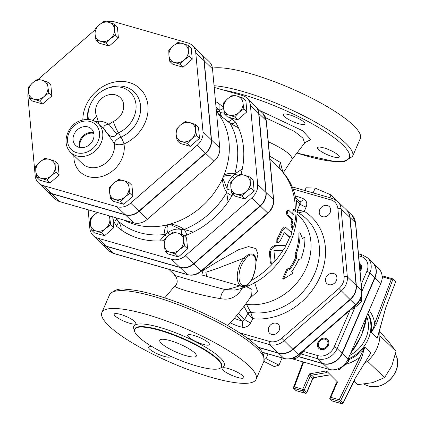 <?xml version="1.0" encoding="UTF-8"?>
<svg xmlns="http://www.w3.org/2000/svg" width="425" height="425" viewBox="0 0 425 425"><rect width="100%" height="100%" fill="white"/><g stroke="black" fill="none" stroke-linecap="round" stroke-linejoin="round"><path stroke-width="0.64" d="M294.111 210.455L294.753 208.887L296.055 212.325A75.937 63.83 133.9 0 1 293.957 226.371L292.713 227.954L292.012 224.501A75.937 63.83 -46.1 0 0 293.022 219.815L288.161 215.14C287.183 212.367 287.417 210.805 288.862 210.449L293.723 215.124A75.937 63.83 -46.1 0 0 294.111 210.455L292.968 210.593L293.601 209.063L294.753 208.887M287.321 210.333L288.862 210.449M292.697 214.142A74.694 62.783 -46.1 0 0 292.968 210.593M292.713 227.954L291.619 227.827L290.902 224.411A74.694 62.783 -46.1 0 0 291.895 219.805L287.034 215.124C286.052 212.383 286.28 210.843 287.725 210.513M291.895 219.805L293.022 219.815M288.214 236.497L289.26 236.773C291.13 236.459 291.709 234.929 290.992 232.183L285.499 227.163L282.46 230.222A75.937 63.83 133.9 0 1 277.844 239.705L277.727 242.919L279.788 241.575A75.937 63.83 -46.1 0 0 283.927 233.229L284.888 232.565L289.553 236.943L288.214 236.497L284.261 232.693M277.727 242.919L276.776 242.452L276.872 239.27A74.694 62.783 -46.1 0 0 281.408 229.946L284.41 226.955L285.499 227.163M282.954 250.208C285.308 248.524 285.791 246.962 284.405 245.517L275.655 246.102C272.547 247.228 270.752 249.656 270.263 253.39L271.352 264.095L275.012 260.945L273.907 250.628L282.954 250.208M284.739 245.57L283.427 245.092L284.739 245.57M271.352 264.095L270.342 262.777L269.434 252.748C269.886 249.061 271.655 246.67 274.736 245.581L283.427 245.092M302.451 238.446L304.906 237.426A55.399 46.564 133.9 0 1 301.006 258.825L298.733 259.409A55.399 46.564 133.9 0 1 291.635 271.74L293.096 273.147L283.433 279.103L288.235 268.467L289.696 269.87A55.399 46.564 -46.1 0 0 296.788 257.539L296.151 254.15A55.399 46.564 -46.1 0 0 300.05 232.751L302.451 238.446M302.35 238.202L304.906 237.426M288.931 269.137A54.156 45.518 -46.1 0 0 295.747 257.237L295.088 253.895A54.156 45.518 -46.1 0 0 298.902 232.974L300.05 232.751M295.088 253.895L296.151 254.15M295.747 257.237L296.788 257.539M283.433 279.103L282.715 278.338L287.353 267.893L288.235 268.467M146.211 314.335A84.033 18.514 23.4 0 1 223.662 347.724A84.033 18.514 23.4 0 1 256.121 379.281A84.033 18.514 23.4 0 1 171.647 362.902A84.033 18.514 23.4 0 1 101.878 312.54A84.033 18.514 23.4 0 1 146.211 314.335M289.462 114.819A11.826 2.608 23.4 0 1 300.363 119.515A11.826 2.608 23.4 0 1 304.932 123.957A11.826 2.608 23.4 0 1 293.043 121.651A11.826 2.608 23.4 0 1 283.225 114.564A11.826 2.608 23.4 0 1 289.462 114.819M338.305 155.173A11.826 2.608 23.4 0 1 339.283 157.032A11.826 2.608 23.4 0 1 327.393 154.727A11.826 2.608 23.4 0 1 317.571 147.64A11.826 2.608 23.4 0 1 323.813 147.895A11.826 2.608 23.4 0 1 338.305 155.173M296.82 153.048L335.468 161.739L344.882 161.362L352.575 156.395L360.288 138.566A84.033 18.514 -156.6 0 0 327.829 107.004A84.033 18.514 -156.6 0 0 250.378 73.615A84.033 18.514 -156.6 0 0 212.426 68.138M246.006 286.45L252.009 289.452L251.727 294.966C247.584 302.573 232.427 321.449 228.108 324.897L227.529 325.497M241.118 290.025L242.638 287.736M175.238 285.611C170.298 286.891 200.079 295.439 220.644 298.637C229.208 300.395 236.034 297.527 241.124 290.02M265.721 117.826L294.583 131.495L303.057 138.231L304.491 142.827M268.297 141.722C284.378 149.281 292.294 155.162 292.049 159.359L292.033 159.391M159.577 330.363A47.308 10.423 -156.6 0 0 134.619 329.354A47.308 10.423 -156.6 0 0 173.894 357.707A47.308 10.423 -156.6 0 0 221.452 366.929A47.308 10.423 -156.6 0 0 203.177 349.159A47.308 10.423 -156.6 0 0 159.577 330.363M120.445 314.378A11.826 2.608 -156.6 0 0 114.208 314.128A11.826 2.608 -156.6 0 0 124.026 321.215A11.826 2.608 -156.6 0 0 135.915 323.521A11.826 2.608 -156.6 0 0 131.346 319.079A11.826 2.608 -156.6 0 0 120.445 314.378M193.975 335.474A11.826 2.608 -156.6 0 0 187.733 335.224A11.826 2.608 -156.6 0 0 197.556 342.311A11.826 2.608 -156.6 0 0 209.445 344.617A11.826 2.608 -156.6 0 0 204.877 340.175A11.826 2.608 -156.6 0 0 193.975 335.474M228.326 368.555A11.826 2.608 -156.6 0 0 222.084 368.3A11.826 2.608 -156.6 0 0 231.901 375.387A11.826 2.608 -156.6 0 0 243.791 377.692A11.826 2.608 -156.6 0 0 239.222 373.251A11.826 2.608 -156.6 0 0 228.326 368.555M152.522 346.901A11.826 2.608 -156.6 0 0 148.559 347.204A11.826 2.608 -156.6 0 0 158.376 354.291A11.826 2.608 -156.6 0 0 170.266 356.596A11.826 2.608 -156.6 0 0 170.276 356.097M170.266 340.653A19.917 4.388 23.4 0 1 188.62 348.569A19.917 4.388 23.4 0 1 196.318 356.049A19.917 4.388 23.4 0 1 176.295 352.166A19.917 4.388 23.4 0 1 159.758 340.228A19.917 4.388 23.4 0 1 170.266 340.653M101.559 243.621A14.955 12.569 -46.1 0 0 101.681 243.738A14.955 12.569 -46.1 0 0 106.261 246.351L180.088 267.532A14.955 12.569 -46.1 0 0 193.8 263.946L260.371 206.008A14.955 12.569 -46.1 0 0 266.162 192.626L258.899 113.507A14.955 12.569 -46.1 0 0 255.563 106.324A14.955 12.569 -46.1 0 0 255.441 106.213M247.424 338.242L269.588 344.601A15.778 13.26 -46.1 0 0 284.054 340.813L341.248 291.04A15.778 13.26 -46.1 0 0 347.358 276.914L341.121 208.941A15.778 13.26 -46.1 0 0 337.593 201.365L346.338 209.785A15.778 13.26 133.9 0 1 349.865 217.361L356.102 285.334A15.778 13.26 133.9 0 1 349.993 299.46L292.798 349.233A15.778 13.26 133.9 0 1 278.332 353.021L257.885 347.151M254.081 254.66C251.191 253.04 247.844 254.203 244.035 258.156A1.243 0.781 43.2 0 1 245.236 259.431C251.696 249.937 258.342 256.323 255.197 269.02A1.243 0.308 7.6 0 0 255.388 268.887A1.243 0.308 7.6 0 0 255.388 268.882L255.999 261.715L255.361 256.865L254.081 254.66M206.789 276.42L205.843 272.255L217.021 268.552L244.019 258.161A16.182 8.011 106 0 0 237.357 274.656A16.182 8.011 106 0 0 241.703 286.434C245.119 286.562 247.254 285.882 248.099 284.399L252.328 278.704L255.388 268.887M255.999 261.811L258.044 254.288L255.808 248.583L248.513 246.606L238.436 249.762L218.269 261.152L203.001 270.534L201.801 274.975L212.383 278.024M281.632 170.797C317.273 208.457 286.758 280.08 234.69 290.073L225.144 289.563C202.587 283.661 169.665 274.215 174.909 275.15L174.702 274.954A74.694 62.783 133.9 0 0 174.909 275.15A7.469 7.464 -41.2 0 1 175.35 275.612C177.873 280.086 177.809 283.438 175.158 285.664M272.244 161.489L281.626 170.792M297.872 210.37A2.492 1.875 -65.8 0 0 298.562 212.973L304.268 211.31L297.378 210.062A2.492 2.162 -67.7 0 0 298.297 212.856L298.562 212.973A57.088 47.988 133.9 0 1 313.602 275.963A57.088 47.988 133.9 0 1 250.893 312.471A2.492 1.711 -39.4 0 0 248.258 313.937L252.827 318.681L250.708 312.194A2.492 1.96 -28.2 0 0 247.839 313.464L248.258 313.937M250.708 312.194L246.479 304.332L245.395 304.428M249.385 298.722L257.539 291.433L254.554 282.37M297.054 213.897L298.764 215.544A54.156 45.518 133.9 0 1 303.004 274.268A54.156 45.518 133.9 0 1 246.479 304.332L245.873 303.758M297.059 212.351L298.297 212.856M282.88 172.258L280.367 162.451L269.609 156.055M280.367 162.451A9.961 7.469 -45.2 0 0 281.164 170.298A74.694 62.783 133.9 0 1 295.285 209.206M174.903 275.145L175.376 275.639A7.469 7.464 -41.2 0 0 175.35 275.612M220.644 298.637A7.469 3.958 107 0 1 225.144 289.563A74.694 62.783 133.9 0 0 239.594 285.834M264.408 352.888L263.521 354.939M268.048 353.929L266.007 358.642L264.371 359.141M282.088 357.956L278.975 365.155L266.007 358.642M263.872 361.377L274.263 366.594L278.975 365.155M337.716 201.482L331.017 194.932L329.827 197.678M313.108 192.881L315.175 188.11L331.017 194.932M304.868 190.522L306.058 187.77L315.175 188.11M328.249 215.172A6.226 5.233 -46.1 0 0 329.269 206.608A6.226 5.233 -46.1 0 0 321.183 207.464A6.226 5.233 -46.1 0 0 320.636 215.576A6.226 5.233 -46.1 0 0 328.249 215.172M268.292 330.331A6.226 5.233 -46.1 0 0 269.684 333.322A6.226 5.233 -46.1 0 0 277.769 332.467A6.226 5.233 -46.1 0 0 278.317 324.355A6.226 5.233 -46.1 0 0 271.75 324.004A6.226 5.233 -46.1 0 0 268.292 330.331M292.177 358.461L295.035 359.067L300.007 355.417L304.236 351.061L304.268 350.014M293.813 357.887L295.035 359.067M303.684 350.524L304.236 351.061M328.78 284.638A6.226 5.233 -46.1 0 0 335.777 281.685A6.226 5.233 -46.1 0 0 335.506 274.582A6.226 5.233 -46.1 0 0 327.42 275.437A6.226 5.233 -46.1 0 0 326.873 283.549A6.226 5.233 -46.1 0 0 328.78 284.638M351.268 309.108L352.229 309.294L357.197 305.644L361.431 301.283L361.298 296.172M351.672 308.757L352.229 309.294M360.007 299.917L361.431 301.283M361.909 291.369L369.888 272.93A15.635 13.143 -46.1 0 0 367.673 257.922L372.528 262.602A15.635 13.143 133.9 0 1 374.744 277.61L342.008 353.26A15.635 13.143 133.9 0 1 322.888 363.508L298.637 356.548M258.102 347.379L278.577 353.255A15.778 13.26 -46.1 0 0 293.043 349.467L350.232 299.694A15.778 13.26 -46.1 0 0 356.347 285.568L350.104 217.595A15.778 13.26 -46.1 0 0 346.582 210.019A15.778 13.26 -46.1 0 0 346.46 209.902M321.098 348.569A5.212 4.383 133.9 0 1 319.504 347.655A5.212 4.383 133.9 0 1 319.276 341.711A5.212 4.383 133.9 0 1 325.136 339.235A5.212 4.383 133.9 0 1 326.735 340.143A5.212 4.383 133.9 0 1 326.958 346.093A5.212 4.383 133.9 0 1 321.098 348.569M359.444 264.467A5.212 4.383 133.9 0 1 359.47 264.493A5.212 4.383 133.9 0 1 360.209 269.498A5.212 4.383 133.9 0 1 359.954 270.024M317.921 342.407A6.226 5.233 -46.1 0 0 318.803 348.383A6.226 5.233 -46.1 0 0 326.889 347.528A6.226 5.233 -46.1 0 0 327.436 339.416A6.226 5.233 -46.1 0 0 317.921 342.407M338.449 368.629L339.426 369.575L337.455 369.006M347.443 360.427L348.627 361.563L339.426 369.575M348.346 358.493L348.627 361.563M360.076 271.368A6.226 5.233 -46.1 0 0 360.172 263.766A6.226 5.233 -46.1 0 0 359.316 263.123M379.089 287.449L380.8 283.491M381.825 280.293L381.995 279.698M298.483 356.671L323.133 363.742A15.635 13.143 -46.1 0 0 342.247 353.494L374.988 277.844A15.635 13.143 -46.1 0 0 372.773 262.836L378.601 268.446A15.635 13.143 133.9 0 1 380.816 283.459L348.08 359.109A15.635 13.143 133.9 0 1 328.961 369.357L291.561 358.626M336.143 383.902L337.466 381.958L335.899 382.128A1.87 1.567 -46.1 0 1 336.303 383.175M345.339 364.422A34.855 29.298 -46.1 0 0 360.235 356.846L361.733 357.675L364.703 347.204L339.182 399.744A1.243 0.616 106 0 0 339.187 401.328A1.243 1.047 -46.1 0 0 340.68 400.573L339.182 399.744L330.809 397.343L329.773 398.629L332.377 401.057L341.753 403.75A1.243 0.616 106 0 0 342.061 403.697M313.862 377.591L314.133 377.522A1.87 1.567 -46.1 0 0 312.577 378.781L312.858 378.308M328.764 374.962L314.133 377.522L311.706 375.185L309.395 373.899L310.149 376.444L312.577 378.781L306.685 392.392A1.243 1.047 133.9 0 1 305.166 393.21A1.243 0.616 106 0 0 305.304 393.29A1.243 0.616 106 0 0 305.612 393.237M328.87 375.073L314.165 377.644L312.789 378.728L306.792 392.588A1.243 0.276 -156.6 0 0 306.685 392.392L304.257 390.054A1.243 0.276 -156.6 0 0 302.733 389.289A1.243 0.616 106 0 0 302.738 390.873A1.243 1.047 -46.1 0 0 304.257 390.054L310.149 376.444A1.87 1.567 -46.1 0 1 311.706 375.185L326.421 372.608L326.464 370.913L309.395 373.899L302.733 389.289L294.36 386.888L303.684 362.105M371.36 332.467L376.194 324.264A1.243 0.308 -159.4 0 0 374.643 323.558C373.857 327.266 372.709 330.14 371.206 332.18L377.241 338.135L377.538 337.641L385.783 307.631M376.194 324.264L393.051 278.933L391.266 279.39L374.643 323.558A34.855 29.298 -46.1 0 0 369.155 310.404M382.819 276.038L382.893 276.983L391.266 279.39M296.236 390.649L293.377 388.184L294.36 386.888M364.953 347.267L370.834 352.936L355.024 378.632L343.108 402.911A1.243 1.047 133.9 0 1 341.615 403.67A1.243 0.616 106 0 0 341.753 403.75A1.243 1.243 0 0 0 343.214 403.102L340.68 400.573L361.733 357.675M355.024 378.632L370.834 352.936M385.836 307.429L395.696 281.706L385.836 307.429L377.241 338.135M395.34 282.179L395.696 281.706M393.221 279.023L395.648 281.361M379.541 330.491A32.369 27.205 133.9 0 1 364.576 363.476M353.951 381.23L357.547 384.694L372.598 382.643L384.572 377.623L391.818 365.914L395.988 351.241L389.72 343.071L379.652 331.24M367.471 361.16L384.572 377.623M379.892 335.745L395.988 351.241M234.658 116.928L229.187 115.111A10.583 8.893 -46.1 0 0 238.893 112.572L234.658 116.928L237.692 119.85L227.444 116.88L224.453 114.001L223.582 108.178A10.583 8.893 -46.1 0 0 229.187 115.111L224.453 114.001M242.988 103.1L243.86 108.922L238.893 112.572A10.583 8.893 -46.1 0 0 242.988 103.1A10.583 8.893 -46.1 0 0 237.384 96.167L242.856 97.984L242.988 103.1M227.683 98.706L232.65 95.057L237.384 96.167A10.583 8.893 -46.1 0 0 227.683 98.706A10.583 8.893 -46.1 0 0 223.582 108.178L223.449 103.062L227.683 98.706M97.766 212.553A10.583 8.893 -46.1 0 0 94.547 214.572L97.288 212.415M90.451 224.044L90.318 218.933L94.547 214.572A10.583 8.893 -46.1 0 0 90.451 224.044A10.583 8.893 -46.1 0 0 96.055 230.977L91.317 229.867L90.451 224.044M109.698 215.974L109.857 218.965A10.583 8.893 -46.1 0 0 108.906 215.751M105.756 228.438L101.527 232.799L96.055 230.977A10.583 8.893 -46.1 0 0 105.756 228.438A10.583 8.893 -46.1 0 0 109.857 218.965L110.728 224.788L105.756 228.438M164.146 240.114L168.374 235.753A10.583 8.893 -46.1 0 0 164.278 245.225L164.146 240.114M169.883 252.158L165.144 251.053L164.278 245.225A10.583 8.893 -46.1 0 0 169.883 252.158A10.583 8.893 -46.1 0 0 179.584 249.618L175.355 253.98L169.883 252.158M173.347 232.103L178.08 233.213A10.583 8.893 -46.1 0 0 168.374 235.753L173.347 232.103M183.685 240.146L184.556 245.969L179.584 249.618A10.583 8.893 -46.1 0 0 183.685 240.146A10.583 8.893 -46.1 0 0 178.08 233.213L183.552 235.036L183.685 240.146M243.86 108.922L246.893 111.839L245.889 100.906L242.856 97.984M112.715 216.729L113.757 227.71L104.555 235.716L101.527 232.799M113.757 227.71L110.728 224.788M104.555 235.716L94.35 232.788L91.317 229.867M183.552 235.036L186.58 237.952L187.584 248.891L184.556 245.969M187.584 248.891L178.383 256.897L175.355 253.98M178.383 256.897L168.178 253.969L165.144 251.053M246.893 111.839L237.692 119.85M88.134 209.791L89.84 228.368A14.955 12.569 -46.1 0 0 93.181 235.551A14.955 12.569 -46.1 0 0 97.761 238.165L171.588 259.346A14.955 12.569 -46.1 0 0 185.3 255.76L251.871 197.827A14.955 12.569 -46.1 0 0 257.662 184.439L250.399 105.32A14.955 12.569 -46.1 0 0 247.058 98.138A14.955 12.569 -46.1 0 0 242.478 95.524L214.216 87.417M238.505 127.835L235.663 122.14A4.978 2.619 -29.6 0 1 230.1 123.367L238.505 127.835A80.022 67.262 -46.1 0 1 242.292 169.065L234.738 173.883A4.978 1.429 -163.7 0 0 238.08 175.387M241.039 174.388L242.292 169.065M250.118 177.097L250.251 182.213L251.122 188.036L246.155 191.686L241.921 196.047L236.449 194.225A10.583 8.893 -46.1 0 0 246.155 191.686A10.583 8.893 -46.1 0 0 250.251 182.213A10.583 8.893 -46.1 0 0 244.646 175.281L250.118 177.097L253.151 180.019L254.155 190.958L244.949 198.964L234.743 196.037L231.715 193.115L230.844 187.292A10.583 8.893 -46.1 0 0 236.449 194.225L231.715 193.115M228.055 201.96L232.034 195.734A4.978 0.744 30.3 0 1 226.695 192.467L228.055 201.96A80.022 67.262 -46.1 0 1 193.364 232.151L184.19 229.463A4.978 1.27 -111.9 0 1 186.766 235.131L193.364 232.151M166.313 237.708A4.978 1.87 82.9 0 0 165.15 234.446L159.667 240.97L164.124 240.693M116.285 226.036L121.194 229.93C121.258 226.764 120.195 223.762 118.012 220.92A4.978 2.693 -48.4 0 1 116.285 226.036L113.719 221.298A4.978 2.3 169.9 0 0 116.652 219.056M223.508 107.265L219.045 103.758L219.103 109.762A4.978 2.693 131.6 0 0 223.571 108.051M230.711 182.182L234.94 177.82A10.583 8.893 -46.1 0 0 230.844 187.292L230.711 182.182M234.94 177.82L239.913 174.17L244.646 175.281A10.583 8.893 -46.1 0 0 234.94 177.82M254.155 190.958L251.122 188.036M244.949 198.964L241.921 196.047M234.393 178.309L232.486 176.439A16.182 13.605 -46.1 0 0 227.104 188.87A4.978 2.051 179.5 0 0 231.184 190.076M228.151 121.539A4.978 2.545 111.2 0 0 231.614 118.697A11.204 9.419 133.9 0 1 229.511 117.502M224.246 112.896A4.978 2.3 -10.1 0 1 220.054 112.073A16.182 13.605 -46.1 0 0 222.015 116.923M228.485 121.778L230.1 123.367A75.14 63.16 133.9 0 1 234.738 173.883L232.486 176.439C229.659 175.233 226.86 175.19 224.092 176.306L223.141 177.135A72.202 60.695 -46.1 0 0 223.853 175.435A4.978 2.789 45.1 0 1 224.092 176.306M216.033 107.233A75.14 63.16 133.9 0 1 219.103 109.762L220.054 112.073C218.131 111.191 217.085 111.148 216.92 111.95L217.212 112.503A72.202 60.695 -46.1 0 0 216.431 111.562M218.7 114.059L218.349 113.714A4.978 0.356 135 0 0 218.195 113.757L230.1 123.367M218.349 113.714L217.212 112.503A72.202 60.695 -46.1 0 1 218.195 113.757A72.202 60.695 -46.1 0 1 223.853 175.435C227.609 173.198 231.237 172.683 234.738 173.883M216.421 111.456A4.978 4.335 -26.6 0 1 216.92 111.95M219.103 109.762L216.272 109.804M181.353 234.249A4.978 2.369 101 0 0 180.604 229.341A16.182 13.605 -46.1 0 0 167.87 232.672L165.15 234.446A75.14 63.16 133.9 0 1 118.012 220.92L117.125 219.794M118.012 220.92L115.967 217.775M124.127 220.118A72.202 60.695 -46.1 0 0 167.03 224.889A4.978 3.235 -126.8 0 0 167.912 225.202C166.722 227.529 166.712 230.021 167.87 232.672A4.978 0.494 -127.2 0 1 169.66 234.69M184.19 229.463C180.667 226.812 176.104 224.984 170.499 223.98A72.202 60.695 -46.1 0 0 222.392 178.819C222.774 184.37 224.209 188.918 226.695 192.467A75.14 63.16 133.9 0 1 184.19 229.463L180.604 229.341L170.388 224.554L168.762 224.458A72.202 60.695 -46.1 0 0 170.499 223.98A4.978 0.462 92.1 0 1 170.388 224.554M167.912 225.202L168.762 224.458A72.202 60.695 -46.1 0 1 167.03 224.889C164.661 227.981 164.039 231.168 165.15 234.446M223.051 178.723L223.141 177.135A72.202 60.695 -46.1 0 1 222.392 178.819A4.978 0.871 -174.7 0 0 223.051 178.723L227.104 188.87L226.695 192.467M200.913 53.704L209.169 61.657A14.955 12.569 133.9 0 1 212.511 68.834L219.773 147.953A14.955 12.569 133.9 0 1 213.977 161.341L147.411 219.273A14.955 12.569 133.9 0 1 133.7 222.865L59.872 201.678A14.955 12.569 133.9 0 1 55.292 199.065L47.032 191.112A14.955 12.569 -46.1 0 0 51.611 193.726L125.439 214.912A14.955 12.569 -46.1 0 0 139.15 211.321L205.721 153.388A14.955 12.569 -46.1 0 0 211.512 140L204.25 60.887A14.955 12.569 -46.1 0 0 200.913 53.704A14.955 12.569 -46.1 0 0 200.791 53.587M247.058 98.138L255.319 106.091A14.955 12.569 133.9 0 1 258.66 113.273L265.917 192.392A14.955 12.569 133.9 0 1 260.127 205.774L193.561 263.712A14.955 12.569 133.9 0 1 179.844 267.298L106.016 246.117A14.955 12.569 133.9 0 1 101.437 243.504L93.181 235.551M180.009 64.308L174.537 62.486A10.583 8.893 -46.1 0 0 184.243 59.946L180.009 64.308L183.042 67.224L172.837 64.297L169.803 61.375L168.932 55.553A10.583 8.893 -46.1 0 0 174.537 62.486L169.803 61.375M188.339 50.474L189.21 56.297L184.243 59.946A10.583 8.893 -46.1 0 0 188.339 50.474A10.583 8.893 -46.1 0 0 182.734 43.541L188.206 45.358L188.339 50.474M173.033 46.081L178.001 42.431L182.734 43.541A10.583 8.893 -46.1 0 0 173.033 46.081A10.583 8.893 -46.1 0 0 168.932 55.553L168.799 50.442L173.033 46.081M115.382 35.116L110.415 38.765A10.583 8.893 -46.1 0 0 114.511 29.293L115.382 35.116L118.416 38.032L109.214 46.043L106.181 43.122L100.709 41.305A10.583 8.893 -46.1 0 0 110.415 38.765L106.181 43.122M108.906 22.36L114.378 24.177L114.511 29.293A10.583 8.893 -46.1 0 0 108.906 22.36A10.583 8.893 -46.1 0 0 99.206 24.9L104.173 21.25L108.906 22.36M95.104 34.372L94.972 29.261L99.206 24.9A10.583 8.893 -46.1 0 0 95.104 34.372A10.583 8.893 -46.1 0 0 100.709 41.305L95.976 40.194L95.104 34.372M47.812 82.11L47.945 87.226A10.583 8.893 -46.1 0 0 42.341 80.293L47.812 82.11L50.846 85.032L51.85 95.97L48.817 93.048L43.849 96.698A10.583 8.893 -46.1 0 0 47.945 87.226L48.817 93.048M32.64 82.832L37.607 79.183L42.341 80.293A10.583 8.893 -46.1 0 0 32.64 82.832A10.583 8.893 -46.1 0 0 28.539 92.305L28.406 87.194L32.64 82.832M34.143 99.238L29.41 98.127L28.539 92.305A10.583 8.893 -46.1 0 0 34.143 99.238A10.583 8.893 -46.1 0 0 43.849 96.698L39.615 101.06L34.143 99.238M44.869 158.297L49.603 159.407A10.583 8.893 -46.1 0 0 39.897 161.946L44.869 158.297M35.801 171.418L35.668 166.308L39.897 161.946A10.583 8.893 -46.1 0 0 35.801 171.418A10.583 8.893 -46.1 0 0 41.406 178.351L36.667 177.246L35.801 171.418M55.075 161.229L55.208 166.34A10.583 8.893 -46.1 0 0 49.603 159.407L55.075 161.229L58.103 164.146L59.107 175.084L49.906 183.09L46.877 180.173L41.406 178.351A10.583 8.893 -46.1 0 0 51.106 175.812L46.877 180.173M55.208 166.34L56.079 172.162L51.106 175.812A10.583 8.893 -46.1 0 0 55.208 166.34M109.496 187.489L113.725 183.133A10.583 8.893 -46.1 0 0 109.629 192.605L109.496 187.489M115.233 199.538L110.495 198.427L109.629 192.605A10.583 8.893 -46.1 0 0 115.233 199.538A10.583 8.893 -46.1 0 0 124.934 196.998L120.705 201.354L115.233 199.538M118.697 179.483L123.431 180.588A10.583 8.893 -46.1 0 0 113.725 183.133L118.697 179.483M129.035 187.521L129.907 193.348L124.934 196.998A10.583 8.893 -46.1 0 0 129.035 187.521A10.583 8.893 -46.1 0 0 123.431 180.588L128.903 182.41L129.035 187.521M189.21 56.297L192.243 59.218L191.239 48.28L188.206 45.358M109.214 46.043L99.009 43.116L95.976 40.194M118.416 38.032L117.412 27.099L114.378 24.177M51.85 95.97L42.649 103.976L32.438 101.049L29.41 98.127M42.649 103.976L39.615 101.06M59.107 175.084L56.079 172.162M49.906 183.09L39.7 180.163L36.667 177.246M128.903 182.41L131.931 185.327L132.935 196.265L129.907 193.348M132.935 196.265L123.733 204.276L120.705 201.354M123.733 204.276L113.528 201.344L110.495 198.427M192.243 59.218L183.042 67.224M177.066 140.494L176.194 134.672A10.583 8.893 -46.1 0 0 181.799 141.605L177.066 140.494L180.094 143.411L190.299 146.343L187.271 143.422L181.799 141.605A10.583 8.893 -46.1 0 0 191.505 139.06L187.271 143.422M195.601 129.588L196.472 135.41L191.505 139.06A10.583 8.893 -46.1 0 0 195.601 129.588A10.583 8.893 -46.1 0 0 189.996 122.655L195.468 124.477L195.601 129.588M176.062 129.556L180.29 125.2A10.583 8.893 -46.1 0 0 176.194 134.672L176.062 129.556M180.29 125.2L185.263 121.55L189.996 122.655A10.583 8.893 -46.1 0 0 180.29 125.2M196.472 135.41L199.506 138.332L198.502 127.394L195.468 124.477M199.506 138.332L190.299 146.343M93.845 133.429A10.88 9.143 -46.1 0 0 83.257 136.882A10.88 9.143 -46.1 0 0 80.208 147.597M79.772 147.518A10.88 9.143 133.9 0 1 82.53 136.43A10.88 9.143 133.9 0 1 93.452 132.908A10.88 9.143 133.9 0 1 93.75 132.998M87.948 126.937A11.406 9.584 133.9 0 1 91.763 129.264A11.406 9.584 133.9 0 1 90.435 143.793A11.406 9.584 133.9 0 1 75.963 145.674A11.406 9.584 133.9 0 1 74.981 132.579A11.406 9.584 133.9 0 1 87.948 126.937M93.734 132.919A10.949 9.201 -46.1 0 0 93.479 132.844A10.949 9.201 -46.1 0 0 82.508 136.372A10.949 9.201 -46.1 0 0 79.693 147.502M98.318 123.733C93.208 119.26 87.141 118.293 80.107 120.833C68.94 123.946 60.371 142.354 70.683 152.426A19.917 16.745 -46.1 0 0 76.782 155.911A19.917 16.745 -46.1 0 0 99.168 146.455A19.917 16.745 -46.1 0 0 98.318 123.733L104.146 129.343A19.917 16.745 133.9 0 1 106.675 132.621L114.282 143.39A7.469 3.713 151.9 0 1 120.982 137.142L118.463 132.807A12.447 2.922 -114.1 0 1 113.395 121.433L108.922 124.206C102.946 124.993 102.202 127.797 106.675 132.621C110.686 137.424 114.097 137.902 116.918 134.056A12.447 0.956 -129.2 0 1 108.922 124.206A27.386 23.019 -46.1 0 0 98.196 121.125L96.847 116.684A15.311 12.867 133.9 0 1 104.433 96.523A15.311 12.867 133.9 0 1 123.006 101.851A15.311 12.867 133.9 0 1 113.395 121.433M116.918 134.056L118.463 132.802A26.09 21.93 -46.1 0 0 135.267 100.736A26.09 21.93 -46.1 0 0 105.958 88.968C98.393 92.411 93.032 97.978 89.877 105.671A26.09 21.93 -46.1 0 0 88.469 119.478M96.002 121.911A12.447 5.599 -7.5 0 1 98.196 121.125L99.03 124.419M105.958 88.968L107.228 88.416A28.969 24.347 133.9 0 1 139.782 101.543A28.969 24.347 133.9 0 1 120.982 137.142A7.469 1.774 -113.8 0 1 123.994 143.974A35.434 29.787 -46.1 0 0 147.587 102.962A35.434 29.787 -46.1 0 0 112.529 82.514A35.434 29.787 -46.1 0 0 82.843 119.967M70.683 152.426L82.344 163.652A19.917 16.745 133.9 0 0 88.442 167.137A19.917 16.745 133.9 0 0 107.185 161.93A19.917 16.745 133.9 0 0 114.282 143.39A7.469 3.421 170.9 0 0 123.994 143.974A27.386 23.019 -46.1 0 1 100.523 176.827A27.386 23.019 -46.1 0 1 73.876 155.502M28.464 91.37A14.955 12.569 -46.1 0 0 27.928 96.629L35.19 175.743A14.955 12.569 -46.1 0 0 38.532 182.925A14.955 12.569 -46.1 0 0 43.111 185.544L116.939 206.725A14.955 12.569 -46.1 0 0 130.65 203.134L197.221 145.201A14.955 12.569 -46.1 0 0 203.012 131.814L195.75 52.7A14.955 12.569 -46.1 0 0 192.408 45.518A14.955 12.569 -46.1 0 0 187.829 42.904L114.001 21.718A14.955 12.569 -46.1 0 0 106.739 21.787M94.95 29.957L38.25 79.305M192.408 45.518L200.669 53.47A14.955 12.569 133.9 0 1 204.011 60.653L211.268 139.767A14.955 12.569 133.9 0 1 205.477 153.154L138.911 211.087A14.955 12.569 133.9 0 1 125.194 214.678L51.367 193.492A14.955 12.569 133.9 0 1 46.787 190.878L38.532 182.925M287.034 215.124L288.161 215.14M290.902 224.411L292.012 224.501M281.408 229.946L282.46 230.222M276.872 239.27L277.844 239.705M274.736 245.581L275.655 246.102M269.434 252.748L270.263 253.39M270.342 262.777L271.102 263.495M153.924 296.507A84.033 18.514 23.4 0 1 231.375 329.89A84.033 18.514 23.4 0 1 263.835 361.452C264.483 355.114 261.912 349.77 256.116 345.413C247.393 337.317 234.202 328.706 216.559 319.563C196.058 309.108 175.732 300.937 155.587 295.046C143.756 291.662 133.891 289.754 125.991 289.319C119.372 288.123 113.905 289.919 109.597 294.706A84.033 18.514 23.4 0 1 153.924 296.507M223.901 90.196A81.542 17.967 23.4 0 1 242.67 94.61A81.542 17.967 23.4 0 1 344.585 146.811A81.542 17.967 23.4 0 1 296.862 152.984M352.575 156.395A84.033 18.514 -156.6 0 0 320.11 124.833A84.033 18.514 -156.6 0 0 242.664 91.449A84.033 18.514 -156.6 0 0 214.062 85.723M304.513 142.805L310.808 139.628L302.542 130.682L260.084 110.686M221.069 367.535A49.3 10.864 -156.6 0 0 210.343 350.163A49.3 10.864 -156.6 0 0 159.763 327.388A49.3 10.864 -156.6 0 0 134.438 330.044M134.619 329.354L134.815 328.908A47.308 10.423 23.4 0 1 159.768 329.917A47.308 10.423 23.4 0 1 203.368 348.712A47.308 10.423 23.4 0 1 221.643 366.483L221.452 366.929M258.899 113.507L266.188 120.525A2.492 1.089 -5.2 0 1 266.385 120.897L262.847 113.342A14.955 12.569 133.9 0 1 266.188 120.525L273.45 199.638A2.492 1.089 -5.2 0 1 273.647 200.01L266.385 120.897M266.162 192.626L273.45 199.638A14.955 12.569 133.9 0 1 267.654 213.026L267.973 213.276C272.043 209.557 273.934 205.137 273.647 200.01M260.371 206.008L267.654 213.026L201.089 270.959L201.402 271.208L267.973 213.276M193.8 263.946L201.089 270.959A14.955 12.569 133.9 0 1 187.377 274.55A2.492 1.232 106 0 0 187.653 274.715C192.557 275.915 197.142 274.747 201.402 271.208M180.088 267.532L187.377 274.55L113.549 253.369A2.492 1.232 106 0 0 113.826 253.534L108.97 250.755L101.681 243.738M106.261 246.351L113.549 253.369A14.955 12.569 133.9 0 1 108.97 250.755M278.332 353.021L269.588 344.601A2.492 1.232 -74 0 1 269.583 341.434L239.62 332.839M292.798 349.233L281.764 338.247A13.287 11.167 133.9 0 1 269.583 341.434M349.993 299.46L338.959 288.474L281.764 338.247M356.102 285.334L347.358 276.914A2.492 1.089 174.8 0 0 344.101 276.579A13.287 11.167 133.9 0 1 338.959 288.474M349.865 217.361L341.121 208.941A2.492 1.089 174.8 0 0 337.864 208.606L344.101 276.579M332.764 198.608A2.492 1.232 106 0 0 332.488 198.443A2.492 1.232 106 0 0 330.825 199.899A13.287 11.167 133.9 0 1 337.864 208.606M292.666 188.95L330.825 199.899M230.233 322.788A72.829 61.216 -46.1 0 0 241.947 327.213A7.469 6.279 -46.1 0 0 250.633 322.846L252.827 318.681A61.97 52.089 -46.1 0 0 319.154 278.827A61.97 52.089 -46.1 0 0 304.268 211.31L306.122 207.023A7.469 6.279 -46.1 0 0 303.471 198.794A72.829 61.216 -46.1 0 0 294.913 195.893M255.197 269.02A14.939 7.395 -74 0 1 246.585 285A14.939 7.395 -74 0 1 239.02 277.716A14.939 7.395 -74 0 1 245.236 259.431M292.772 227.954A74.694 62.783 133.9 0 1 291.316 232.767M289.776 236.953A74.694 62.783 133.9 0 1 285.271 246.426M283.05 250.197A74.694 62.783 133.9 0 1 275.017 261.104M272.112 264.313A74.694 62.783 133.9 0 1 251.34 280.447M244.014 306.313L247.839 313.464L244.715 319.398A4.978 0.877 -152.2 0 0 250.633 322.846M238.499 313.416L244.715 319.398A2.492 2.093 133.9 0 1 241.82 320.854A4.978 2.433 -75.7 0 1 241.947 327.213M236.544 315.775L241.82 320.854A67.846 57.03 133.9 0 1 234.329 318.336M299.614 201.519A4.978 2.571 113.4 0 0 303.471 198.794M295.274 197.343L299.668 201.567A2.492 2.093 133.9 0 1 300.018 203.958A4.978 1.1 -156.6 0 0 306.122 207.023M295.832 199.931L300.018 203.958L297.378 210.062L297.001 209.907M301.458 354.078L318.033 358.833A2.492 1.232 -74 0 1 318.027 355.667L303.79 351.587M322.888 363.508L318.033 358.833A15.635 13.143 -46.1 0 0 337.147 348.585A2.492 0.547 -156.6 0 0 334.098 347.05A13.143 11.05 133.9 0 1 318.027 355.667M374.744 277.61L369.888 272.93A2.492 0.547 -156.6 0 0 366.833 271.4L361.261 284.283M350.062 310.16L334.098 347.05M342.008 353.26L337.147 348.585L354.955 307.44M362.881 255.191A2.492 1.232 106 0 0 362.605 255.027A2.492 1.232 106 0 0 360.947 256.482A13.143 11.05 133.9 0 1 366.833 271.4M358.647 255.823L360.947 256.482M350.104 217.595L355.449 222.742A2.492 1.089 -5.2 0 1 355.645 223.114L351.927 215.167A15.778 13.26 133.9 0 1 355.449 222.742L361.686 290.716A2.492 1.089 -5.2 0 1 361.882 291.082L355.645 223.114M356.347 285.568L361.686 290.716A15.778 13.26 133.9 0 1 355.576 304.837L355.895 305.086C360.188 301.155 362.185 296.491 361.882 291.082M350.232 299.694L355.576 304.837L298.387 354.609L298.701 354.859L355.895 305.086M293.043 349.467L298.387 354.609A15.778 13.26 133.9 0 1 283.916 358.397A2.492 1.232 106 0 0 284.197 358.562C289.367 359.826 294.201 358.594 298.701 354.859M278.577 353.255L283.916 358.397L261.97 352.102M366.663 316.158A68.468 57.556 133.9 0 1 350.598 353.281M323.133 363.742L328.961 369.357M342.247 353.494L348.08 359.109M374.988 277.844L380.816 283.459M382.048 278.933L382.893 276.983M367.885 313.337A32.369 27.205 133.9 0 1 371.206 332.18M329.773 398.629L339.187 401.328L341.615 403.67L332.201 400.966M330.809 397.343L337.466 381.958L326.464 370.913M293.377 388.184L302.738 390.873L305.166 393.21L295.805 390.527M364.703 347.204A32.369 27.205 133.9 0 1 348.468 359.863M366.733 316.604A30.499 25.638 133.9 0 1 349.647 355.481M348.383 358.902A32.369 27.205 -46.1 0 0 367.752 313.645M366.791 385.374C382.776 393.173 404.318 370.807 395.914 355.125A22.084 18.567 133.9 0 1 390.575 379.127A22.084 18.567 133.9 0 1 366.791 385.374L363.981 384.2M235.663 122.14L231.614 118.697M232.034 195.734L232.804 194.167M184.344 235.801L186.766 235.131M121.194 229.93A80.022 67.262 -46.1 0 0 159.667 240.97M112.954 218.944A11.204 9.419 133.9 0 1 113.719 221.298M219.045 103.758A80.022 67.262 -46.1 0 0 215.502 101.448M212.511 68.834L204.25 60.887M59.872 201.678L51.611 193.726M147.411 219.273L139.15 211.321M133.7 222.865L125.439 214.912M219.773 147.953L211.512 140M213.977 161.341L205.721 153.388M258.66 113.273L250.399 105.32M106.016 246.117L97.761 238.165M193.561 263.712L185.3 255.76M179.844 267.298L171.588 259.346M265.917 192.392L257.662 184.439M260.127 205.774L251.871 197.827M76.776 152.745A17.43 14.652 133.9 0 1 74.295 125.726A17.43 14.652 133.9 0 1 99.514 132.961A17.43 14.652 133.9 0 1 76.776 152.745M92.56 120.275A12.447 6.471 -26.9 0 1 96.847 116.684M87.422 119.441A28.969 24.347 133.9 0 1 89.372 106.957L89.877 105.671M51.367 193.492L43.111 185.544M138.911 211.087L130.65 203.134M125.194 214.678L116.939 206.725M211.268 139.767L203.012 131.814M205.477 153.154L197.221 145.201M204.011 60.653L195.75 52.7M109.597 294.706L101.878 312.54M263.835 361.452L256.121 379.281M164.714 297.845L175.153 285.669M291.917 159.572L305.341 142.077L304.815 142.194M187.653 274.715L113.826 253.534M262.847 113.342L255.563 106.324M291.763 186.761L332.488 198.443L337.593 201.365M241.703 286.434L206.773 276.415M168.852 269.322L174.702 274.954M269.902 159.237L272.356 161.596M292.049 159.359L283.263 172.72M358.466 253.837L362.605 255.027L367.673 257.922M284.197 358.562L262.039 352.208M351.927 215.167L346.582 210.019M366.833 315.764L361.42 335.692L350.306 353.961M329.736 398.278L336.148 383.456L335.893 382.123M393.051 278.933L382.718 275.968M382.654 275.995L382.149 277.153M303.083 361.93L293.33 387.844M295.981 390.618L305.304 393.29A1.243 1.243 0 0 0 306.792 392.588M343.214 403.102L355.103 378.872M395.914 355.125L395.436 354.089M218.668 114.027C219.592 114.893 221.367 116.662 228.581 121.848M115.797 217.727L117.141 219.821"/></g></svg>
